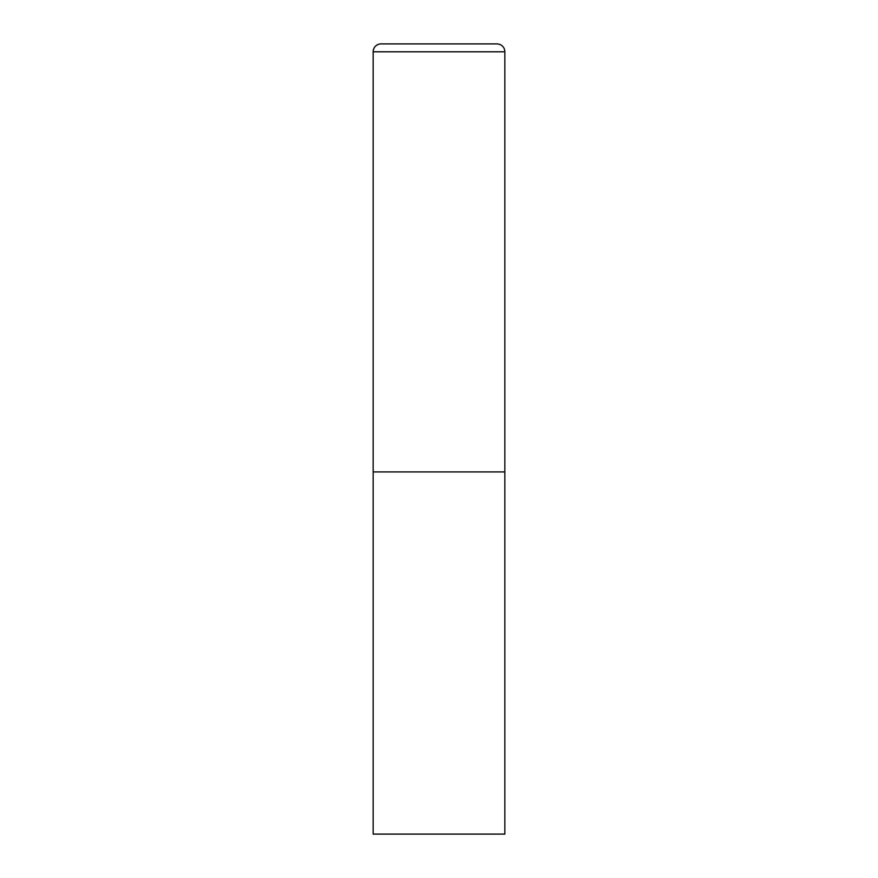 <?xml version="1.0" encoding="UTF-8"?>
<svg xmlns="http://www.w3.org/2000/svg" width="878" height="878" viewBox="0 0 878 878"><rect width="100%" height="100%" fill="white"/><g stroke="black" fill="none" stroke-linecap="round" stroke-linejoin="round"><path stroke-width="1.32" d="M381.052 43.9A7.902 7.902 0 0 0 373.15 51.802L373.15 834.1L504.85 834.1L504.85 471.925L373.15 471.925L504.85 471.925L504.85 51.802A7.902 7.902 0 0 0 496.948 43.9L381.052 43.9L496.948 43.9M373.15 51.802L504.85 51.802"/></g></svg>
